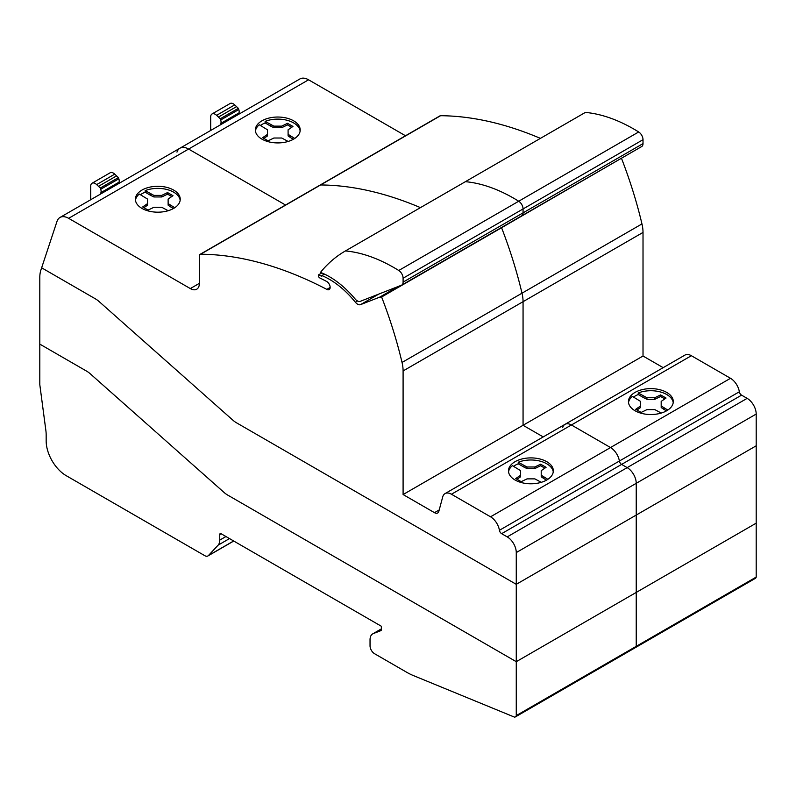 <?xml version="1.0" encoding="UTF-8"?>
<svg xmlns="http://www.w3.org/2000/svg" width="796" height="796" viewBox="0 0 796 796"><rect width="100%" height="100%" fill="white"/><g stroke="black" fill="none" stroke-linecap="round" stroke-linejoin="round"><path stroke-width="1.19" d="M516.266 715.594A4.328 2.497 60 0 1 515.44 716.878A4.328 2.497 60 0 1 514.325 717.057L413.293 675.535A64.486 37.233 60 0 1 406.806 672.331L374.568 653.715A6.408 3.701 60 0 1 370.04 645.874L370.04 639.745A12.816 7.403 60 0 1 372.697 633.885A12.816 7.403 60 0 1 373.284 633.606L380.876 630.631A1.9 1.104 -120 0 0 380.966 630.591A1.9 1.104 -120 0 0 381.364 629.716L381.364 626.263L221.109 533.738A1.92 1.104 -120 0 0 220.144 533.648A1.92 1.104 -120 0 0 219.746 534.524L219.746 540.116A12.796 7.383 60 0 1 218.114 545.16L208.413 555.558A6.398 3.691 60 0 1 207.905 555.956A6.398 3.691 60 0 1 204.711 555.638L66.227 475.69A28.357 16.378 60 0 1 46.168 440.954L46.168 434.905A31.959 18.447 -120 0 0 45.87 430.477L39.8 384.627L39.8 344.111L86.694 371.185A19.114 11.035 60 0 1 90.187 373.732L224.064 492.445A19.084 11.025 -120 0 0 227.576 495.012L516.266 661.685L516.266 715.594L636.233 646.332A4.328 2.497 60 0 1 635.407 647.616A4.328 2.497 -120 0 0 636.233 646.332L636.233 483.311A12.806 7.393 -120 0 0 627.178 467.62L621.606 464.406A3.204 1.851 60 0 1 619.388 461.033A12.806 7.393 -120 0 0 610.542 447.561L571.419 424.974A12.806 7.393 -120 0 0 565.011 424.338A12.806 7.393 60 0 1 571.419 424.974L610.502 447.541A12.806 7.393 60 0 1 619.388 461.033A3.204 1.851 -120 0 0 621.606 464.406L627.178 467.62A12.806 7.393 60 0 1 636.233 483.311L636.233 515.062L756.2 445.8L756.2 414.049A12.806 7.393 -120 0 0 747.145 398.358L741.573 395.144A3.204 1.851 60 0 1 739.355 391.771A12.806 7.393 -120 0 0 730.509 378.299L691.376 355.712A12.806 7.393 -120 0 0 684.978 355.076L565.011 424.338A12.806 7.393 60 0 0 562.663 427.671M516.266 661.685L756.2 523.161L756.2 445.8L636.233 515.062L636.233 646.332L756.2 577.07L756.2 523.161L516.266 661.685L227.576 495.012A19.084 11.025 60 0 1 224.064 492.445L90.187 373.732A19.114 11.035 -120 0 0 86.694 371.185L39.8 344.111L39.8 277.466A31.969 18.457 60 0 1 40.885 270.113L41.641 267.804L95.49 298.898A19.323 11.154 60 0 1 99.032 301.485L232.89 420.179A19.084 11.015 -120 0 0 236.372 422.726L516.266 584.324L636.233 515.062L516.266 584.324L516.266 661.685M180.165 200.284A22.427 12.945 0 0 0 145.171 190.632L145.171 192.204A22.427 12.945 0 0 0 140.554 194.632A22.427 12.945 0 0 0 140.454 194.702M168.185 210.721L161.777 207.278L153.907 207.278L148.116 210.094L142.683 206.96L147.539 203.607L147.539 199.07L139.29 194.035A22.427 12.945 0 0 0 135.459 200.284M175.08 207.497A22.427 12.945 180 0 1 150.205 211.418A22.427 12.945 180 0 1 135.39 199.239A22.427 12.945 180 0 1 140.554 190.98A22.427 12.945 180 0 1 145.171 188.543A22.427 12.945 180 0 1 168.284 187.796A22.427 12.945 180 0 1 180.234 199.239A22.427 12.945 180 0 1 175.08 207.497M553.25 471.889A22.427 12.945 0 0 0 518.266 462.237L518.266 463.809A22.427 12.945 0 0 0 515.042 465.352A22.427 12.945 0 0 0 513.539 466.307M541.27 482.326L534.862 478.874L527.002 478.884L521.201 481.689L515.758 478.565L520.624 475.212L520.614 470.665L512.375 465.64A22.427 12.945 0 0 0 508.554 471.889M546.762 479.998A22.427 12.945 180 0 1 522.315 482.804A22.427 12.945 180 0 1 508.475 470.844A22.427 12.945 180 0 1 515.042 461.69A22.427 12.945 180 0 1 518.266 460.148A22.427 12.945 180 0 1 541.38 459.392A22.427 12.945 180 0 1 553.329 470.844A22.427 12.945 180 0 1 546.762 479.998M547.847 479.321L541.22 475.202L541.21 470.665L546.076 467.302L540.633 464.177L534.842 466.983L526.972 466.993L518.266 462.237M523.987 465.541L523.987 467.113L518.266 463.809M318.549 274.849L321.405 276.132A187.179 108.067 60 0 1 321.833 275.585A74.018 42.735 60 0 1 355.354 302.211A6.408 3.701 -120 0 0 360.498 304.649L379.652 297.167L381.612 296.998A334.32 193.02 60 0 1 402.04 362.449A32.009 18.477 60 0 1 403.094 370.946L403.094 494.545L434.477 512.664A6.398 3.691 -120 0 0 437.681 512.982A6.398 3.691 -120 0 0 438.845 511.311L442.705 496.933A12.806 7.393 60 0 1 445.044 493.6A12.806 7.393 60 0 1 451.451 494.236L490.535 516.803A12.806 7.393 60 0 1 499.42 530.295A3.204 1.851 -120 0 0 501.639 533.668L507.211 536.882A12.806 7.393 60 0 1 516.266 552.573L516.266 584.324L236.372 422.726A19.084 11.015 60 0 1 232.89 420.179L99.032 301.485A19.323 11.154 -120 0 0 95.49 298.898L41.641 267.804L56.994 221.397A17.283 9.98 60 0 1 59.989 217.467A17.283 9.98 60 0 1 68.635 218.323L190.314 288.57A12.806 7.393 -120 0 0 196.721 289.207A12.806 7.393 -120 0 0 199.378 283.346L199.378 255.844A3.204 1.851 60 0 1 200.035 254.382A3.204 1.851 60 0 1 200.632 254.222A451.66 260.77 60 0 1 326.818 289.376A4.786 2.766 -120 0 0 329.156 289.585A4.786 2.766 -120 0 0 329.833 285.565A4.786 2.766 -120 0 0 326.479 281.376A344.549 198.93 -120 0 0 319.813 277.953A1.92 1.104 60 0 1 318.559 276.481A1.92 1.104 60 0 1 318.549 274.849L321.843 272.948M569.797 471.083L569.757 471.063A12.806 7.393 -120 0 1 569.797 471.083L610.542 447.561M543.877 477.033L543.877 478.595L541.22 476.774L541.21 470.665M546.524 480.127L543.877 478.595M541.22 475.202L541.22 476.774M520.624 475.212L520.624 476.774L517.002 479.272M540.633 464.177L540.633 465.74L534.842 468.555L526.972 468.555L523.987 467.113M544.832 468.157L540.633 465.74M534.842 466.983L534.842 468.555M526.972 466.993L526.972 468.555M174.762 207.716L168.135 203.597L168.125 199.06L172.991 195.707L167.558 192.572L161.757 195.388L153.897 195.388L145.171 190.632M150.902 193.945L150.902 195.508L145.171 192.204M153.897 195.388L153.897 196.96L150.902 195.508M285.525 205.02L188.602 149.061A17.283 9.98 -120 0 0 179.956 148.205A17.283 9.98 60 0 1 188.602 149.061L285.525 205.02M170.792 205.428L170.792 207L168.135 205.169L168.125 199.06M173.438 208.522L170.792 207M168.135 203.597L168.135 205.169M147.539 203.607L147.539 205.179L143.917 207.676M167.558 192.572L167.558 194.144L161.757 196.95L153.897 196.96M171.747 196.562L167.558 194.144M161.757 195.388L161.757 196.95M200.632 254.222L320.599 184.961A3.204 1.851 -120 0 0 320.002 185.12A3.204 1.851 60 0 1 320.599 184.961A451.66 260.77 60 0 1 420.437 207.627A451.66 260.77 -120 0 0 320.599 184.961L440.566 115.709A3.204 1.851 -120 0 0 439.969 115.858L200.035 254.382M403.094 494.545L523.062 425.283L543.22 436.924L523.062 425.283L523.062 301.684A32.009 18.477 -120 0 0 522.007 293.187A334.32 193.02 -120 0 0 501.579 227.736L620.94 158.533M381.612 296.998L501.579 227.736A334.32 193.02 60 0 1 522.007 293.187A32.009 18.477 60 0 1 523.062 301.684L523.062 425.283L643.019 356.021L643.019 232.422A32.009 18.477 -120 0 0 641.964 223.925A334.32 193.02 -120 0 0 621.547 158.474M379.652 297.167L398.05 286.55M321.833 275.585L324.42 274.093M326.818 289.376L330.151 287.455M90.724 199.716L90.724 186.165A6.398 3.691 60 0 1 92.057 183.229A6.398 3.691 60 0 1 96.644 184.602L100.276 188.045L118.385 177.598L114.753 174.145A6.398 3.691 -120 0 0 110.166 172.772L92.057 183.229M118.534 183.667L119.032 182.155A5.174 2.985 -120 0 0 118.823 178.811L118.385 177.598M100.276 188.045L100.714 189.259A5.174 2.985 60 0 1 100.933 192.612L100.425 194.115M345.424 250.939A175.896 101.55 60 0 1 398.756 270.491A6.398 3.691 60 0 1 403.094 278.212L403.094 282.132A6.418 3.701 60 0 1 401.761 285.067A6.418 3.701 60 0 1 401.463 285.207L360.24 301.356A6.418 3.701 60 0 1 355.195 299.047A77.222 44.586 -120 0 0 320.47 272.401A257.188 148.484 60 0 1 345.285 251.019A257.188 148.484 60 0 1 345.424 250.939L465.391 181.677A175.896 101.55 60 0 1 518.723 201.229A6.398 3.691 60 0 1 523.062 208.96L523.062 212.87A6.418 3.701 60 0 1 521.728 215.806A6.418 3.701 60 0 1 521.43 215.945A6.418 3.701 -120 0 0 521.728 215.806A6.418 3.701 -120 0 0 523.062 212.87L523.062 208.96A6.398 3.691 -120 0 0 518.723 201.229A175.896 101.55 -120 0 0 465.391 181.677A257.188 148.484 -120 0 0 465.252 181.757A257.188 148.484 -120 0 0 465.103 181.836M515.44 716.878L755.374 578.354A4.328 2.497 -120 0 0 756.2 577.07M635.407 647.616A4.328 2.497 60 0 1 634.293 647.795M300.132 131.022A22.427 12.945 0 0 0 265.138 121.37L265.138 122.942A22.427 12.945 0 0 0 260.511 125.38A22.427 12.945 0 0 0 260.421 125.44M288.152 141.459L281.744 138.016L273.874 138.016L268.083 140.832L262.64 137.698L267.506 134.345L267.506 129.808L259.257 124.773A22.427 12.945 0 0 0 255.426 131.022M295.047 138.235A22.427 12.945 180 0 1 270.172 142.156A22.427 12.945 180 0 1 255.357 129.977A22.427 12.945 180 0 1 260.511 121.718A22.427 12.945 180 0 1 265.138 119.281A22.427 12.945 180 0 1 288.251 118.534A22.427 12.945 180 0 1 300.201 129.977A22.427 12.945 180 0 1 295.047 138.235M673.217 402.627A22.427 12.945 0 0 0 638.223 392.975L638.223 394.547A22.427 12.945 0 0 0 635.009 396.09A22.427 12.945 0 0 0 633.507 397.045M661.237 413.064L654.829 409.612L646.959 409.622L641.158 412.428L635.725 409.303L640.591 405.95L640.581 401.403L632.342 396.378A22.427 12.945 0 0 0 628.512 402.627M666.72 410.736A22.427 12.945 180 0 1 642.282 413.542A22.427 12.945 180 0 1 628.442 401.582A22.427 12.945 180 0 1 635.009 392.428A22.427 12.945 180 0 1 638.223 390.886A22.427 12.945 180 0 1 661.337 390.13A22.427 12.945 180 0 1 673.287 401.582A22.427 12.945 180 0 1 666.72 410.736M667.814 410.059L661.187 405.94L661.178 401.403L666.043 398.04L660.6 394.915L654.81 397.721L646.939 397.731L638.223 392.975M643.954 396.279L643.954 397.851L638.223 394.547M689.764 401.821L689.724 401.801A12.806 7.393 -120 0 1 689.764 401.821L730.509 378.299M663.844 407.771L663.844 409.333L661.187 407.512L661.178 401.403M666.491 410.865L663.844 409.333M661.187 405.94L661.187 407.512M640.591 405.95L640.591 407.512L636.969 410.01M660.6 394.915L660.6 396.478L654.81 399.293L646.939 399.293L643.954 397.851M664.799 398.895L660.6 396.478M654.81 397.721L654.81 399.293M646.939 397.731L646.939 399.293M294.729 138.454L288.102 134.335L288.092 129.798L292.958 126.445L287.515 123.31L281.724 126.126L273.854 126.126L265.138 121.37M270.869 124.683L270.869 126.246L265.138 122.942M273.854 126.126L273.854 127.698L270.869 126.246M405.492 135.758L308.569 79.799A17.283 9.98 -120 0 0 299.923 78.943L179.956 148.205A17.283 9.98 60 0 0 176.961 152.136M290.759 136.166L290.759 137.738L288.102 135.907L288.092 129.798M293.406 139.26L290.759 137.738M288.102 134.335L288.102 135.907M267.506 134.345L267.506 135.917L263.884 138.414M287.515 123.31L287.515 124.882L281.724 127.688L273.854 127.698M291.714 127.3L287.515 124.882M281.724 126.126L281.724 127.688M540.404 138.365A451.66 260.77 -120 0 0 440.566 115.709M663.187 367.662L643.019 356.021M210.691 130.454L210.691 116.903A6.398 3.691 60 0 1 212.025 113.967A6.398 3.691 60 0 1 216.611 115.34L220.243 118.783L238.352 108.336L234.721 104.883A6.398 3.691 -120 0 0 230.134 103.51L212.025 113.967M238.501 114.405L238.999 112.893A5.174 2.985 -120 0 0 238.78 109.549L238.352 108.336M220.243 118.783L220.681 119.997A5.174 2.985 60 0 1 220.89 123.35L220.393 124.853M641.397 146.683A6.418 3.701 -120 0 0 641.695 146.544A6.418 3.701 -120 0 0 643.019 143.608L643.019 139.698A6.398 3.691 -120 0 0 638.681 131.967A175.896 101.55 -120 0 0 585.358 112.415A257.188 148.484 -120 0 0 585.219 112.495A257.188 148.484 -120 0 0 585.07 112.574M345.285 251.019L465.252 181.757A257.188 148.484 60 0 1 465.391 181.677L585.358 112.415M208.413 555.558L233.656 540.982M218.114 545.16L229.497 538.584M219.746 540.116L225.955 536.534M219.746 534.524L221.099 533.738M373.284 633.606L381.364 628.94M451.451 494.236L691.376 355.712M490.535 516.803L569.757 471.063M68.635 218.323L308.569 79.799M190.314 288.57L199.378 283.346M516.266 552.573L756.2 414.049M507.211 536.882L747.145 398.358M501.639 533.668L741.573 395.144M499.42 530.295L739.355 391.771M434.477 512.664L439.223 509.928M403.094 370.946L643.019 232.422M402.04 362.449L641.964 223.925M360.498 304.649L378.777 294.102M355.354 302.211L357.474 300.978M100.933 192.612L119.032 182.155M100.714 189.259L118.823 178.811M98.475 186.334L116.584 175.886M96.644 184.602L114.753 174.145M398.756 270.491L638.681 131.967M403.094 282.132L643.019 143.608M403.094 278.212L643.019 139.698M610.502 447.541L689.724 401.801M220.89 123.35L238.999 112.893M220.681 119.997L238.78 109.549M218.442 117.072L236.551 106.624M216.611 115.34L234.721 104.883M207.905 555.956L233.745 541.041M372.697 633.885L381.364 628.88M445.044 493.6L565.011 424.338M59.989 217.467L179.956 148.205M401.761 285.067L641.695 146.544M465.252 181.757L585.219 112.495"/></g></svg>
